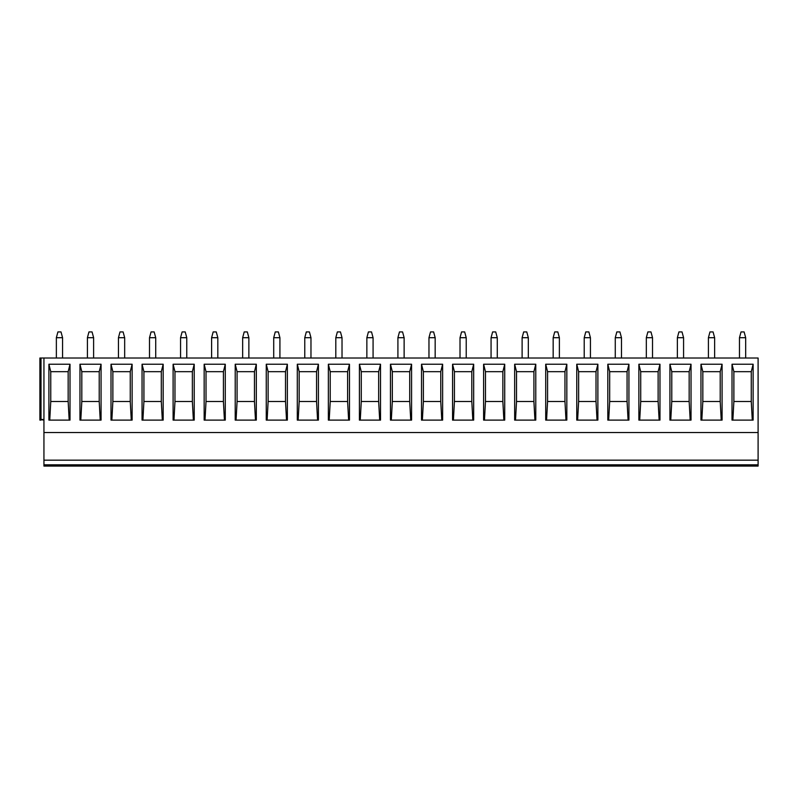 <?xml version="1.0" encoding="UTF-8"?>
<svg xmlns="http://www.w3.org/2000/svg" width="798" height="798" viewBox="0 0 798 798"><rect width="100%" height="100%" fill="white"/><g stroke="black" fill="none" stroke-linecap="round" stroke-linejoin="round"><path stroke-width="1.2" d="M43.94 420.117L39.9 419.489L39.9 358.013L43.94 358.013L43.94 466.072L758.1 466.072L758.1 460.167L43.94 460.167M41.017 420.117L39.9 420.117L39.9 419.489M43.94 432.536L758.1 432.536L758.1 460.167M43.94 358.013L758.1 358.013L758.1 432.536M753.132 364.227L753.132 420.117L732.015 420.117L732.015 364.227L753.132 364.227L751.267 371.678L751.267 401.484L733.881 401.484L732.863 420.117M722.08 364.227L722.08 420.117L700.963 420.117L700.963 364.227L722.08 364.227L720.215 371.678L720.215 401.484L702.829 401.484L701.811 420.117M691.028 364.227L691.028 420.117L669.921 420.117L669.921 364.227L691.028 364.227L689.163 371.678L689.163 401.484L671.776 401.484L670.759 420.117M659.976 364.227L659.976 420.117L638.869 420.117L638.869 364.227L659.976 364.227L658.121 371.678L658.121 401.484L640.724 401.484L639.717 420.117M628.934 364.227L628.934 420.117L607.817 420.117L607.817 364.227L628.934 364.227L627.068 371.678L627.068 401.484L609.682 401.484L608.665 420.117M597.882 364.227L597.882 420.117L576.764 420.117L576.764 364.227L597.882 364.227L596.016 371.678L596.016 401.484L578.63 401.484L577.612 420.117M566.829 364.227L566.829 420.117L545.712 420.117L545.712 364.227L566.829 364.227L564.964 371.678L564.964 401.484L547.578 401.484L546.56 420.117M535.777 364.227L535.777 420.117L514.66 420.117L514.66 364.227L535.777 364.227L533.912 371.678L533.912 401.484L516.525 401.484L515.508 420.117M504.725 364.227L504.725 420.117L483.608 420.117L483.608 364.227L504.725 364.227L502.86 371.678L502.86 401.484L485.473 401.484L484.456 420.117M473.673 364.227L473.673 420.117L452.566 420.117L452.566 364.227L473.673 364.227L471.818 371.678L471.818 401.484L454.421 401.484L453.414 420.117M442.631 364.227L442.631 420.117L421.514 420.117L421.514 364.227L442.631 364.227L440.765 371.678L440.765 401.484L423.379 401.484L422.361 420.117M411.578 364.227L411.578 420.117L390.461 420.117L390.461 364.227L411.578 364.227L409.713 371.678L409.713 401.484L392.327 401.484L391.309 420.117M380.526 364.227L380.526 420.117L359.409 420.117L359.409 364.227L380.526 364.227L378.661 371.678L378.661 401.484L361.275 401.484L360.257 420.117M349.474 364.227L349.474 420.117L328.357 420.117L328.357 364.227L349.474 364.227L347.609 371.678L347.609 401.484L330.222 401.484L329.205 420.117M318.422 364.227L318.422 420.117L297.305 420.117L297.305 364.227L318.422 364.227L316.557 371.678L316.557 401.484L299.17 401.484L298.153 420.117M287.37 364.227L287.37 420.117L266.263 420.117L266.263 364.227L287.37 364.227L285.514 371.678L285.514 401.484L268.118 401.484L267.111 420.117M256.318 364.227L256.318 420.117L235.211 420.117L235.211 364.227L256.318 364.227L254.462 371.678L254.462 401.484L237.076 401.484L236.058 420.117M225.275 364.227L225.275 420.117L204.158 420.117L204.158 364.227L225.275 364.227L223.41 371.678L223.41 401.484L206.024 401.484L205.006 420.117M194.223 364.227L194.223 420.117L173.106 420.117L173.106 364.227L194.223 364.227L192.358 371.678L192.358 401.484L174.971 401.484L173.954 420.117M163.171 364.227L163.171 420.117L142.054 420.117L142.054 364.227L163.171 364.227L161.306 371.678L161.306 401.484L143.919 401.484L142.902 420.117M132.119 364.227L132.119 420.117L111.002 420.117L111.002 364.227L132.119 364.227L130.254 371.678L130.254 401.484L112.867 401.484L111.85 420.117M101.067 364.227L101.067 420.117L79.96 420.117L79.96 364.227L101.067 364.227L99.211 371.678L99.211 401.484L81.815 401.484L80.797 420.117M70.015 364.227L70.015 420.117L48.907 420.117L48.907 364.227L70.015 364.227L68.159 371.678L68.159 401.484L50.763 401.484L49.755 420.117M41.017 358.013L41.017 419.489L43.94 419.489M745.681 358.013L745.681 337.704L744.125 331.928L741.023 331.928L739.467 337.704L739.467 358.013M745.681 337.704L739.467 337.704M714.629 358.013L714.629 337.704L713.073 331.928L709.971 331.928L708.415 337.704L708.415 358.013M714.629 337.704L708.415 337.704M683.577 358.013L683.577 337.704L682.031 331.928L678.918 331.928L677.372 337.704L677.372 358.013M683.577 337.704L677.372 337.704M652.525 358.013L652.525 337.704L650.978 331.928L647.866 331.928L646.32 337.704L646.32 358.013M652.525 337.704L646.32 337.704M621.482 358.013L621.482 337.704L619.926 331.928L616.824 331.928L615.268 337.704L615.268 358.013M621.482 337.704L615.268 337.704M590.43 358.013L590.43 337.704L588.874 331.928L585.772 331.928L584.216 337.704L584.216 358.013M590.43 337.704L584.216 337.704M559.378 358.013L559.378 337.704L557.822 331.928L554.72 331.928L553.164 337.704L553.164 358.013M559.378 337.704L553.164 337.704M528.326 358.013L528.326 337.704L526.77 331.928L523.668 331.928L522.111 337.704L522.111 358.013M528.326 337.704L522.111 337.704M497.274 358.013L497.274 337.704L495.718 331.928L492.615 331.928L491.069 337.704L491.069 358.013M497.274 337.704L491.069 337.704M466.222 358.013L466.222 337.704L464.675 331.928L461.563 331.928L460.017 337.704L460.017 358.013M466.222 337.704L460.017 337.704M435.169 358.013L435.169 337.704L433.623 331.928L430.521 331.928L428.965 337.704L428.965 358.013M435.169 337.704L428.965 337.704M404.127 358.013L404.127 337.704L402.571 331.928L399.469 331.928L397.913 337.704L397.913 358.013M404.127 337.704L397.913 337.704M373.075 358.013L373.075 337.704L371.519 331.928L368.417 331.928L366.861 337.704L366.861 358.013M373.075 337.704L366.861 337.704M342.023 358.013L342.023 337.704L340.467 331.928L337.364 331.928L335.808 337.704L335.808 358.013M342.023 337.704L335.808 337.704M310.971 358.013L310.971 337.704L309.415 331.928L306.312 331.928L304.766 337.704L304.766 358.013M310.971 337.704L304.766 337.704M279.918 358.013L279.918 337.704L278.372 331.928L275.26 331.928L273.714 337.704L273.714 358.013M279.918 337.704L273.714 337.704M248.866 358.013L248.866 337.704L247.32 331.928L244.208 331.928L242.662 337.704L242.662 358.013M248.866 337.704L242.662 337.704M217.824 358.013L217.824 337.704L216.268 331.928L213.166 331.928L211.61 337.704L211.61 358.013M217.824 337.704L211.61 337.704M186.772 358.013L186.772 337.704L185.216 331.928L182.114 331.928L180.557 337.704L180.557 358.013M186.772 337.704L180.557 337.704M155.72 358.013L155.72 337.704L154.164 331.928L151.061 331.928L149.505 337.704L149.505 358.013M155.72 337.704L149.505 337.704M124.668 358.013L124.668 337.704L123.111 331.928L120.009 331.928L118.453 337.704L118.453 358.013M124.668 337.704L118.453 337.704M93.615 358.013L93.615 337.704L92.069 331.928L88.957 331.928L87.411 337.704L87.411 358.013M93.615 337.704L87.411 337.704M62.563 358.013L62.563 337.704L61.017 331.928L57.905 331.928L56.359 337.704L56.359 358.013M62.563 337.704L56.359 337.704M752.285 420.117L751.267 401.484L733.881 401.484L733.881 371.678L732.015 364.227M751.267 371.678L733.881 371.678L751.267 371.678M721.232 420.117L720.215 401.484L702.829 401.484L702.829 371.678L720.215 371.678L702.829 371.678L700.963 364.227M690.18 420.117L689.163 401.484L671.776 401.484L671.776 371.678L689.163 371.678L671.776 371.678L669.921 364.227M659.138 420.117L658.121 401.484L640.724 401.484L640.724 371.678L658.121 371.678L640.724 371.678L638.869 364.227M628.086 420.117L627.068 401.484L609.682 401.484L609.682 371.678L627.068 371.678L609.682 371.678L607.817 364.227M597.034 420.117L596.016 401.484L578.63 401.484L578.63 371.678L596.016 371.678L578.63 371.678L576.764 364.227M565.981 420.117L564.964 401.484L547.578 401.484L547.578 371.678L564.964 371.678L547.578 371.678L545.712 364.227M534.929 420.117L533.912 401.484L516.525 401.484L516.525 371.678L533.912 371.678L516.525 371.678L514.66 364.227M503.877 420.117L502.86 401.484L485.473 401.484L485.473 371.678L502.86 371.678L485.473 371.678L483.608 364.227M472.825 420.117L471.818 401.484L454.421 401.484L454.421 371.678L471.818 371.678L454.421 371.678L452.566 364.227M441.783 420.117L440.765 401.484L423.379 401.484L423.379 371.678L440.765 371.678L423.379 371.678L421.514 364.227M410.731 420.117L409.713 401.484L392.327 401.484L392.327 371.678L409.713 371.678L392.327 371.678L390.461 364.227M379.678 420.117L378.661 401.484L361.275 401.484L361.275 371.678L378.661 371.678L361.275 371.678L359.409 364.227M348.626 420.117L347.609 401.484L330.222 401.484L330.222 371.678L347.609 371.678L330.222 371.678L328.357 364.227M317.574 420.117L316.557 401.484L299.17 401.484L299.17 371.678L316.557 371.678L299.17 371.678L297.305 364.227M286.522 420.117L285.514 401.484L268.118 401.484L268.118 371.678L285.514 371.678L268.118 371.678L266.263 364.227M255.48 420.117L254.462 401.484L237.076 401.484L237.076 371.678L254.462 371.678L237.076 371.678L235.211 364.227M224.428 420.117L223.41 401.484L206.024 401.484L206.024 371.678L223.41 371.678L206.024 371.678L204.158 364.227M193.375 420.117L192.358 401.484L174.971 401.484L174.971 371.678L192.358 371.678L174.971 371.678L173.106 364.227M162.323 420.117L161.306 401.484L143.919 401.484L143.919 371.678L161.306 371.678L143.919 371.678L142.054 364.227M131.271 420.117L130.254 401.484L112.867 401.484L112.867 371.678L130.254 371.678L112.867 371.678L111.002 364.227M100.219 420.117L99.211 401.484L81.815 401.484L81.815 371.678L99.211 371.678L81.815 371.678L79.96 364.227M69.177 420.117L68.159 401.484L50.763 401.484L50.763 371.678L68.159 371.678L50.763 371.678L48.907 364.227M43.94 464.825L758.1 464.825"/></g></svg>
